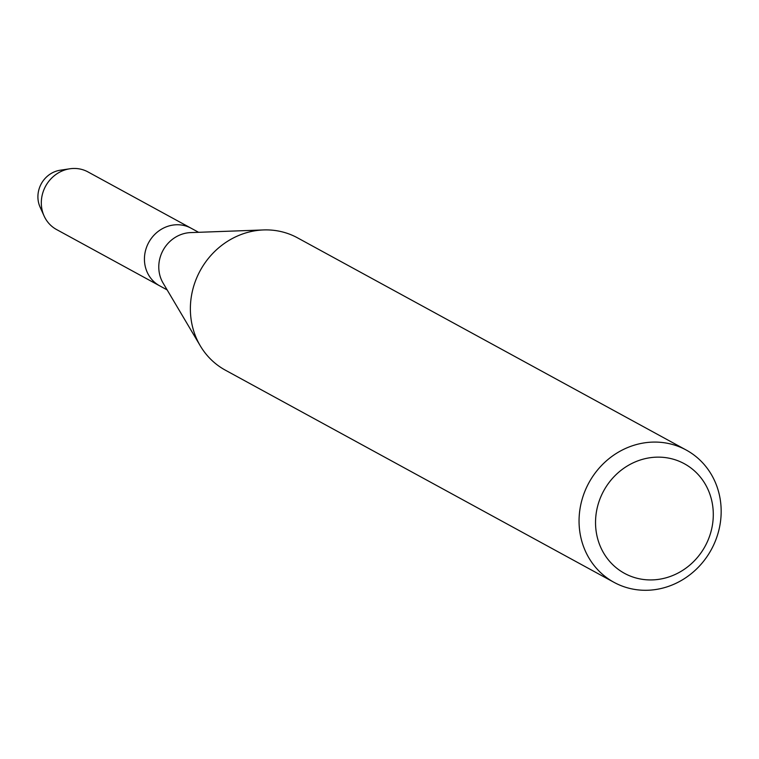 <?xml version="1.0" encoding="UTF-8"?>
<svg xmlns="http://www.w3.org/2000/svg" width="759" height="759" viewBox="0 0 759 759"><rect width="100%" height="100%" fill="white"/><g stroke="black" fill="none" stroke-linecap="round" stroke-linejoin="round"><path stroke-width="1.14" d="M42.352 211.03A25.626 23.709 -61.4 0 1 37.95 195.338A25.626 23.709 -61.4 0 1 64.752 169.997M614.003 582.333L225.319 370.145A75.359 69.724 -61.4 0 1 200.3 345.857L163.1 283.079A32.817 30.36 -61.4 0 1 158.83 265.071A32.817 30.36 -61.4 0 1 190.661 232.596L263.591 229.939A75.359 69.724 -61.4 0 1 297.537 237.852L686.221 450.04A75.359 69.724 -61.4 0 1 721.05 515.665A75.359 69.724 -61.4 0 1 614.003 582.333A75.359 69.724 -61.4 0 1 579.174 516.708A75.359 69.724 -61.4 0 1 686.221 450.04M44.088 215.973A32.817 30.36 -61.4 0 1 41.365 200.945A32.817 30.36 -61.4 0 1 69.847 168.783L60.189 170.225A25.626 23.709 -61.4 0 0 37.95 195.338A25.626 23.709 -61.4 0 0 40.075 207.074L44.088 215.973A32.817 30.36 -61.4 0 0 56.527 229.522L159.656 285.82A32.817 30.36 -61.4 0 1 144.485 257.244A32.817 30.36 -61.4 0 1 191.097 228.212L198.602 232.311M200.3 345.857A75.359 69.724 -61.4 0 1 190.49 304.52A75.359 69.724 -61.4 0 1 263.591 229.939M713.194 518.103A62.437 57.769 -61.4 0 1 650.985 579.933A62.437 57.769 -61.4 0 1 595.635 518.966A62.437 57.769 -61.4 0 1 657.844 457.136A62.437 57.769 -61.4 0 1 713.194 518.103M167.151 289.91L159.656 285.82A32.817 30.36 -61.4 0 1 144.485 257.244A32.817 30.36 -61.4 0 1 191.097 228.212L87.978 171.923A32.817 30.36 -61.4 0 0 69.847 168.783"/></g></svg>
